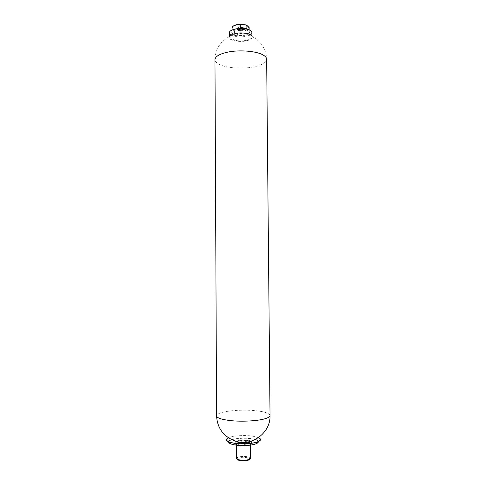 <?xml version="1.0" encoding="UTF-8"?>
<svg xmlns="http://www.w3.org/2000/svg" width="485" height="485" viewBox="0 0 485 485"><rect width="100%" height="100%" fill="white"/><g stroke="black" fill="none" stroke-linecap="round" stroke-linejoin="round"><path stroke-width="0.36" stroke-dasharray="2.42 1.82" d="M242.645 27.706C240.778 28.482 239.347 28.379 238.365 27.409L238.529 27.087C240.402 26.305 241.833 26.402 242.815 27.378L242.645 27.706M242.585 30.676C240.79 31.41 239.42 31.313 238.481 30.397L238.638 30.088C240.433 29.349 241.803 29.439 242.742 30.367L242.585 30.676M237.414 34.405L234.455 32.944L240.899 33.889L237.414 34.405M243.913 29.361C237.45 28.827 233.503 29.773 232.072 32.198L232.054 32.41C232.254 33.811 234.043 34.793 237.42 35.35C244.1 35.866 248.029 34.841 249.199 32.289L249.175 32.077C248.811 30.797 247.053 29.888 243.913 29.361M232.024 27.851C232.066 28.73 232.873 29.482 234.437 30.106L234.455 32.944M244.052 29.585C237.317 29.033 233.206 30.015 231.715 32.537C231.697 34.096 233.558 35.193 237.286 35.817C244.567 36.339 248.647 35.205 249.539 32.416C249.157 31.082 247.326 30.137 244.052 29.585M240.899 33.889L240.881 31.064L239.681 30.452L235.643 29.852L234.437 30.106M239.681 30.452C245.349 30.385 248.35 29.258 248.684 27.069L248.235 26.269M240.881 31.064C245.913 30.791 248.678 29.682 249.163 27.73M232.927 26.372L232.491 27.184C232.382 28.288 233.43 29.173 235.643 29.852M244.992 33.338C249.381 34.083 251.691 35.338 251.915 37.102C252.164 39.964 243.434 42.14 236.462 41.049C232.024 40.334 229.672 39.073 229.405 37.26C229.084 34.453 237.899 32.186 244.992 33.338M251.879 32.586C252.127 35.496 243.403 37.715 236.437 36.605L231.988 35.417C230.284 34.647 229.417 33.756 229.375 32.744M244.088 29.549C255.037 31.064 247.58 37.563 237.256 35.848C226.41 34.508 233.279 27.797 244.088 29.549M249.363 457.337L249.381 456.864L249.345 457.337L250.502 457.385M237.868 445.339L236.486 444.308C237.116 443.096 239.857 442.502 244.701 442.526M247.489 442.793C249.429 443.132 250.442 443.605 250.515 444.205L249.144 445.26M238.584 445.4L235.48 444.327L235.146 441.987L239.111 442.071C236.583 442.52 235.316 443.126 235.316 443.89C235.449 444.496 236.456 444.994 238.335 445.382M245.204 445.539L242.73 445.576M247.647 441.98L243.046 440.695L239.311 442.041L251.382 441.689L251.951 444.017L248.599 445.315M249.096 442.241L251.666 443.587C251.77 444.272 250.769 444.842 248.684 445.309M249.545 443.629C249.375 441.708 236.874 441.938 237.444 443.854C237.438 445.806 250.308 445.563 249.545 443.629M235.146 441.987L235.14 441.574C237.783 440.18 240.414 439.749 243.04 440.283C245.786 439.646 248.562 439.98 251.375 441.277L251.945 443.599C249.302 443.06 246.635 443.508 243.949 444.945C241.106 443.611 238.287 443.266 235.48 443.908L235.14 441.574M243.046 440.695L243.04 440.283M251.382 441.689L251.375 441.277M251.951 444.017L251.945 443.599M243.955 445.363L243.949 444.945M235.48 444.327L235.48 443.908M229.138 36.763C220.069 41.765 215.346 49.403 214.97 59.673C215.025 61.328 216.322 62.832 218.88 64.196C225.852 68.015 241.791 69.252 253.303 66.972C261.791 65.251 266.241 62.698 266.659 59.309C266.138 49.046 261.312 41.48 252.17 36.605C252.509 38.448 250.575 39.867 246.368 40.855C238.711 42.656 227.774 40.134 229.138 36.763C229.654 35.381 231.533 34.308 234.77 33.538M246.932 440.162C239.408 439.058 231.988 442.193 239.966 443.199C247.756 444.339 254.928 441.101 246.932 440.162M235.589 34.053C246.75 31.416 256.989 38.2 245.598 40.37C234.976 42.904 224.228 36.448 235.589 34.053M258.39 437.694L254.37 436.5C246.604 434.863 233.133 435.578 228.52 437.9M230.963 443.763L233.558 444.509C239.802 445.933 251.03 445.533 255.68 443.72L256.031 443.587M255.322 439.495L253.079 438.925C245.24 437.664 238.087 437.913 231.612 439.659M258.317 441.629C258.008 440.586 256.274 439.737 253.121 439.077C244.495 437.167 228.823 438.883 228.647 441.841M258.499 437.622L254.516 436.458C246.701 434.809 233.182 435.506 228.417 437.828M237.377 441.811C237.317 442.284 237.996 442.684 239.42 442.999C245.198 444.315 253.637 441.841 247.489 440.689C242.67 440.065 239.317 440.398 237.426 441.689M239.42 442.829C245.198 444.145 253.637 441.677 247.489 440.519C242.306 439.889 238.929 440.271 237.371 441.677M250.624 458.27C250.333 457.264 248.393 456.652 244.798 456.433C239.948 456.403 237.207 457.046 236.571 458.367M241.287 460.647C234.273 460.022 237.608 456.937 244.689 457.325C251.048 458.204 251.466 459.295 245.944 460.611M270.03 415.481C269.545 413.329 264.907 411.753 256.116 410.753C244.191 409.437 227.756 410.407 220.578 412.923C217.947 413.82 216.613 414.802 216.571 415.857M238.481 30.397L238.365 27.409M232.036 29.997L232.054 32.41M232.072 32.198L231.715 32.537M249.175 32.077L249.539 32.416M248.684 27.069L249.138 27.493M249.175 29.876L249.199 32.289M232.491 27.184L232.048 27.615M242.742 30.367L242.815 27.378M251.915 37.102L251.903 36.078M229.405 37.26L229.399 36.236M250.521 456.906L249.381 456.864M236.492 445.188L236.486 444.308M250.527 445.091L250.515 444.205M255.68 443.72L257.389 441.89M231.315 443.89L229.581 442.084"/><path stroke-width="0.73" d="M240.299 24.523L241.524 24.268L245.634 24.893L246.859 25.523L246.883 28.409L243.9 28.391L240.317 27.421L240.299 24.523C235.516 24.771 232.764 25.802 232.048 27.615L232.036 29.997M246.883 28.409L240.317 27.421M248.235 26.269L245.634 24.893M249.175 29.876L249.138 27.493L246.859 25.523M241.524 24.268C237.401 24.22 234.54 24.923 232.927 26.372M229.399 36.236L229.375 32.744C229.053 29.888 237.868 27.578 244.955 28.748C249.345 29.512 251.654 30.785 251.879 32.586L251.903 36.078M250.521 456.906L250.502 457.385L250.521 456.906M249.144 445.26L242.276 445.988L237.868 445.339M244.701 442.526L247.489 442.793M250.515 456.191L250.509 455.712L250.515 456.191M248.599 445.315L245.204 445.539M242.73 445.576L242.057 445.642M248.684 445.309L242.13 445.782M247.647 441.98L249.096 442.241M234.77 33.538C241.591 31.895 251.545 33.689 252.17 36.605M228.52 437.9C225.713 439.343 226.065 440.738 229.581 442.084L232.139 442.781C239.25 444.393 252.103 443.933 257.389 441.89C260.888 440.495 261.221 439.095 258.39 437.694M256.031 443.587C257.505 442.987 258.25 442.338 258.269 441.653M258.256 441.538C258.129 440.774 257.147 440.095 255.322 439.495M228.647 441.841C228.514 442.653 229.387 443.399 231.26 444.072L233.515 444.69C239.784 446.127 251.066 445.721 255.74 443.902C257.602 443.205 258.463 442.447 258.317 441.629M228.417 437.828C225.452 439.307 225.78 440.738 229.387 442.12L231.982 442.823C239.19 444.46 252.224 443.993 257.577 441.926C261.173 440.489 261.476 439.052 258.499 437.622M231.612 439.659C229.793 440.283 228.823 440.98 228.708 441.744M228.702 441.859C228.726 442.544 229.478 443.181 230.963 443.763M237.371 441.677L239.42 442.829M236.492 445.188L236.571 458.367C236.838 459.362 238.772 459.974 242.373 460.198C247.271 460.223 250.017 459.58 250.624 458.27C249.254 460.301 246.525 461.12 242.433 460.726L241.287 460.647M245.944 460.611L242.5 460.732M216.571 415.857L214.97 59.673C215.201 56.521 219.365 54.029 227.453 52.198C239.578 49.531 257.347 51.119 263.628 55.302C265.622 56.563 266.635 57.897 266.659 59.309L270.03 415.481C270.03 416.385 269.005 417.252 266.956 418.076C260.524 420.828 242.13 422.053 229.55 420.489C221.16 419.41 216.831 417.864 216.571 415.857C217.335 428.534 223.821 437.027 236.031 441.332C252.576 446.539 270.806 432.299 270.03 415.481M236.571 458.367C237.523 460.065 239.475 460.853 242.433 460.726M250.624 458.27L250.527 445.091M231.26 444.072L229.387 442.12M255.74 443.902L257.577 441.926"/></g></svg>
